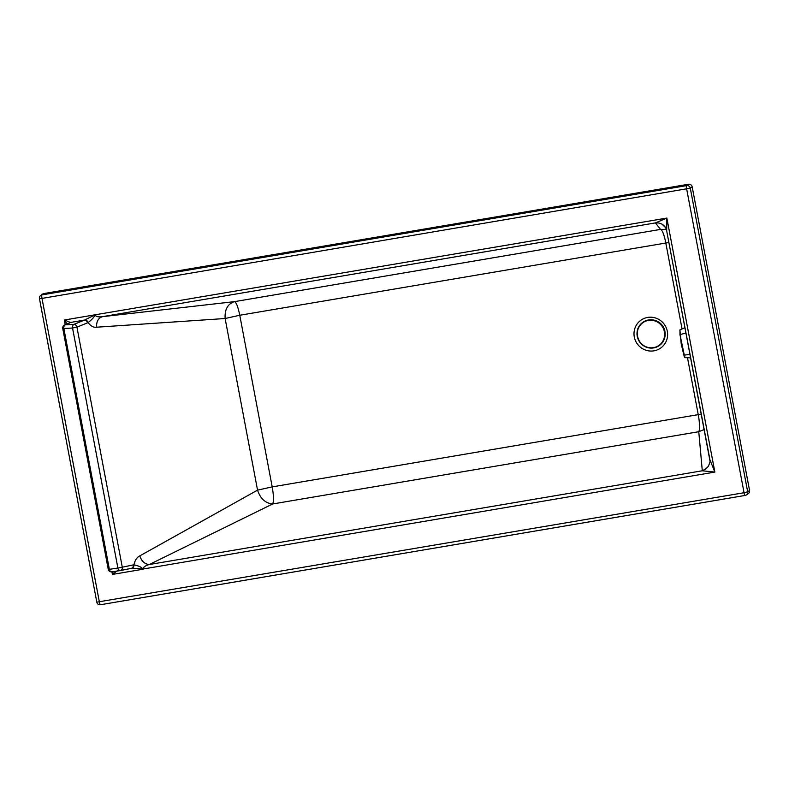 <?xml version="1.0" encoding="UTF-8"?>
<svg xmlns="http://www.w3.org/2000/svg" width="789" height="789" viewBox="0 0 789 789"><rect width="100%" height="100%" fill="white"/><g stroke="black" fill="none" stroke-linecap="round" stroke-linejoin="round"><path stroke-width="1.18" d="M39.499 298.528L42.004 298.41A3.166 0.621 -99.6 0 1 41.975 294.908A3.166 3.097 -126 0 0 40.703 295.451L42.576 294.09A3.166 3.097 -126 0 1 43.849 293.557L688.531 184.251A3.166 3.097 -126 0 1 692.18 186.825L749.55 490.442L747.676 491.803L690.306 188.186L692.18 186.825M96.869 602.145L744.057 492.731A3.166 0.621 80.4 0 0 745.141 495.443A3.166 0.621 80.4 0 0 745.201 495.423A3.166 3.097 -126 0 0 746.473 494.89L748.347 493.529A3.166 3.097 -126 0 0 749.55 490.442M710.09 461.476L666.666 230.792L709.932 459.731L714.854 472.078L666.863 218.07L666.666 230.792C666.399 228.159 664.811 225.92 661.912 224.086L665.531 227.577L666.597 230.013M710.08 461.654L708.453 466.269L705.603 469.001L702.24 470.786L714.854 472.078L143.095 569.017C143.371 567.084 145.432 565.595 149.279 564.539L272.708 503.954C273.852 501.025 273.675 495.334 272.195 486.882L239.767 315.255L665.817 243.022A15.839 3.087 80.4 0 0 660.551 229.412L655.403 222.912L666.863 218.07L95.055 314.811A29.272 0.562 -29.4 0 0 94.798 314.959L84.541 320.078L70.517 322.454L64.333 320.018L67.085 324.013M65.231 324.762L64.333 320.018L95.055 314.811A18.236 1.233 -52.3 0 1 94.887 315.048C94.414 316.882 92.155 319.407 88.121 322.593L76.937 327.159L122.285 567.183L133.272 564.924A3.166 2.387 78.4 0 1 131.536 568.277L131.99 568.218A3.166 2.387 -91.7 0 0 133.903 564.855C134.958 560.269 136.921 557.29 139.791 555.9L257.549 490.137L272.195 486.882L698.245 414.639A15.839 3.087 -99.7 0 1 698.768 431.711L702.259 470.333M666.36 229.55L660.551 229.412L234.481 301.645L102.442 316.665C98.3 317.997 96.347 321.508 96.583 327.208L225.121 318.509L239.767 315.255C238.061 306.921 236.296 302.394 234.481 301.645C227.745 303.824 224.618 309.446 225.121 318.509L257.549 490.137C260.37 498.678 265.429 503.283 272.708 503.954L698.768 431.711L704.222 429.512M687.515 357.841L698.245 414.639A15.839 1.489 169.3 0 1 701.322 414.156M744.057 492.731L747.676 491.803A3.166 3.097 -126 0 1 746.473 494.89L746.473 494.89A3.166 3.166 0 0 1 745.141 495.443L100.459 604.749A3.166 0.621 -99.6 0 1 99.375 602.027L42.004 298.41L690.306 188.186A3.166 3.097 54 0 0 686.657 185.612A3.166 0.621 80.4 0 0 686.489 187.683A3.166 0.621 80.4 0 0 686.686 189.104L744.057 492.731M117.413 570.674L112.403 574.431L111.92 571.847L120.313 570.575M131.99 568.218L142.878 569.056A9.902 0.937 169.3 0 1 143.095 569.017L143.125 569.214A29.262 4.645 8.3 0 0 142.829 569.165M113.143 571.66L112.403 574.431L143.125 569.214A18.216 3.748 31.9 0 0 142.878 569.056C141.724 567.232 138.726 565.831 133.903 564.855L133.272 564.924M40.703 295.451L40.703 295.451A3.166 3.166 0 0 0 39.45 298.597L96.82 602.214A3.166 3.166 0 0 0 100.459 604.749A3.166 0.621 -99.6 0 0 100.519 604.729L745.082 495.443M655.403 222.912L102.442 316.665C98.507 317.237 96.061 316.685 95.094 315.008A9.892 0.937 169.3 0 0 94.887 315.048A3.166 0.621 -135.2 0 1 94.798 314.959M96.583 327.208C93.526 327.622 90.705 326.084 88.121 322.593A3.166 2.278 -121.2 0 0 85.064 319.89M87.54 322.888A3.166 2.347 -111.9 0 0 84.541 320.078L73.939 324.348L65.25 324.851L70.517 322.454A3.166 3.097 27.2 0 0 68.85 323.332M62.765 328.5L108.261 569.313L109.365 569.333L117.896 568.041L72.549 328.017L76.937 327.159A3.166 2.347 -111.9 0 0 73.939 324.348A3.166 2.071 -93.3 0 0 72.549 328.017L63.86 328.52A3.166 2.071 -93.3 0 1 65.25 324.851A3.166 2.347 68.1 0 0 64.688 324.979A3.166 3.166 0 0 0 62.765 328.5L63.86 328.52L109.365 569.333A3.166 2.091 81.4 0 0 111.851 571.857L111.851 571.857A3.166 2.091 81.4 0 0 111.92 571.847M108.261 569.313A3.166 3.166 0 0 0 111.851 571.857L120.382 570.565A3.166 2.091 81.4 0 1 117.896 568.041L122.285 567.183A3.166 2.387 78.4 0 1 120.549 570.536L120.549 570.536A3.166 2.387 78.4 0 1 120.461 570.555A3.166 2.091 81.4 0 1 120.382 570.565L120.382 570.565A3.166 3.166 0 0 0 120.549 570.536L131.536 568.277A3.166 2.387 78.4 0 1 131.447 568.297L120.638 570.516M682.041 328.855L665.817 243.022A15.839 1.489 169.3 0 1 668.885 242.529M666.813 339.674A17.082 16.677 -126 0 0 647.256 317.494A17.082 16.677 -126 0 0 638.34 345.207A17.082 16.677 -126 0 0 666.813 339.674M64.688 324.979L68.564 323.421A3.166 2.347 68.1 0 1 69.126 323.293M139.791 555.9C141.645 561.265 144.811 564.145 149.279 564.539L702.24 470.786M655.521 222.971L658.637 222.962L661.912 224.086M685.059 357.496L684.27 355.366C682.81 350.563 680.838 340.039 680.286 334.24L679.931 329.881L684.98 327.701M690.681 357.841L684.941 357.644L684.26 356.667L681.232 343.955L679.862 329.999M684.724 357.22L679.96 334.526L679.97 329.851M43.849 293.557L41.975 294.908L686.657 185.612L688.531 184.251M642.71 322.405A14.251 13.916 54 0 1 642.769 322.366A14.251 13.916 54 0 1 664.92 331.558A14.251 13.916 54 0 1 659.505 345.434A14.251 13.916 54 0 1 659.446 345.474M664.811 331.636A14.251 13.916 54 0 1 659.397 345.513A14.251 13.916 54 0 1 637.246 336.311A14.251 13.916 54 0 1 648.39 320.038A14.251 13.916 54 0 1 664.811 331.636M648.39 320.433A13.896 13.571 54 0 1 663.884 338.846A13.896 13.571 54 0 1 640.599 342.801A13.896 13.571 54 0 1 648.39 320.433M690.03 354.429L683.856 355.168M686.006 333.096L679.96 334.526M68.564 323.421L68.318 324.062M659.397 345.513L659.505 345.434C673.668 332.692 658.667 312.878 642.769 322.366L642.66 322.445C636.2 327.583 635.392 334.358 640.244 342.781C645.915 348.748 652.306 349.655 659.397 345.513"/></g></svg>
